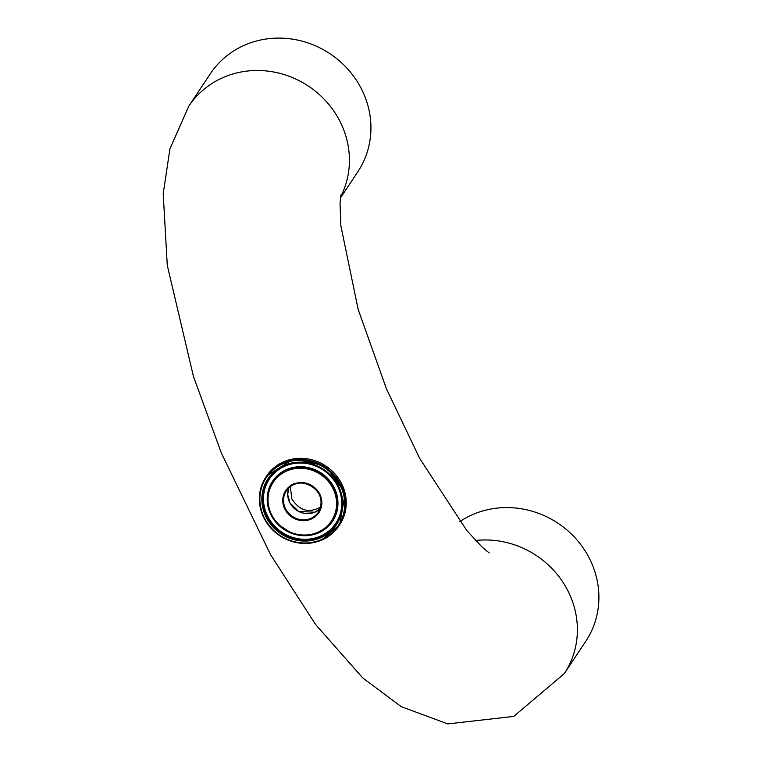 <?xml version="1.0" encoding="UTF-8"?>
<svg xmlns="http://www.w3.org/2000/svg" width="762" height="762" viewBox="0 0 762 762"><rect width="100%" height="100%" fill="white"/><g stroke="black" fill="none" stroke-linecap="round" stroke-linejoin="round"><path stroke-width="1.14" d="M340.576 196.929A88.544 82.896 33.6 0 0 340.671 122.806A88.544 82.896 33.6 0 0 267.071 71.028A88.544 82.896 33.6 0 0 188.814 106.156L210.331 73.771A88.544 82.896 33.6 0 1 246.088 44.52A88.544 82.896 33.6 0 1 362.188 90.421A88.544 82.896 33.6 0 1 357.835 171.774L340.452 197.939M459.791 521.646A88.544 82.896 33.6 0 1 474.05 513.998A88.544 82.896 33.6 0 1 590.15 559.889A88.544 82.896 33.6 0 1 585.797 641.242L564.28 673.627A88.544 82.896 33.6 0 0 568.633 592.274A88.544 82.896 33.6 0 0 475.526 540.496M320.202 508.721A19.26 18.031 33.6 0 1 314.868 512.169A19.26 18.031 33.6 0 1 289.617 502.187A19.26 18.031 33.6 0 1 288.836 487.88M290.332 486.613L291.836 498.853C299.418 510.74 309.058 513.464 320.745 507.006M314.83 512.235A19.26 18.031 -146.4 0 0 320.183 508.759L314.839 512.226L298.637 511.416L290.036 503.13L287.684 494.557L288.808 487.909A19.26 18.031 -146.4 0 0 293.922 508.13A19.26 18.031 -146.4 0 0 314.83 512.235M310.696 518.455A19.26 18.031 33.6 0 1 288.398 512.912A19.26 18.031 33.6 0 1 286.388 490.776A19.26 18.031 33.6 0 1 312.41 486.423A19.26 18.031 33.6 0 1 318.468 512.093A19.26 18.031 33.6 0 1 310.696 518.455M310.848 519.236A19.926 18.65 -146.4 0 0 313.249 486.527A19.926 18.65 -146.4 0 0 282.807 499.129A19.926 18.65 -146.4 0 0 310.848 519.236M317.297 532.505A34.938 32.709 33.6 0 1 268.119 497.253A34.938 32.709 33.6 0 1 321.497 475.136A34.938 32.709 33.6 0 1 317.297 532.505M320.859 539.858A43.253 40.5 33.6 0 1 259.975 496.205A43.253 40.5 33.6 0 1 326.069 468.83A43.253 40.5 33.6 0 1 320.859 539.858M321.278 540.248A43.92 41.119 -146.4 0 0 339.014 525.742A43.92 41.119 -146.4 0 0 325.183 467.192A43.92 41.119 -146.4 0 0 265.852 477.136A43.92 41.119 -146.4 0 0 270.434 527.609A43.92 41.119 -146.4 0 0 321.278 540.248M266.595 476.012A43.92 41.119 33.6 0 1 325.936 466.068A43.92 41.119 33.6 0 1 339.757 524.618L321.25 540.277C300.771 547.154 283.169 542.153 268.453 525.256C257.299 509.149 256.423 493.109 265.852 477.136L266.595 476.012L293.427 458.886L325.955 466.03L345.148 493.252L339.757 524.618M320.002 538.077A41.243 38.614 -146.4 0 0 324.964 470.354A41.243 38.614 -146.4 0 0 261.947 496.462A41.243 38.614 -146.4 0 0 320.002 538.077M317.764 533.067A35.766 33.49 -146.4 0 0 332.184 485.146A35.766 33.49 -146.4 0 0 280.816 473.278A35.766 33.49 -146.4 0 0 277.187 523.704A35.766 33.49 -146.4 0 0 291.684 533.333A35.766 33.49 -146.4 0 0 317.764 533.067M318.059 533.095A36.071 33.776 -146.4 0 0 332.594 484.756A36.071 33.776 -146.4 0 0 280.787 472.792A36.071 33.776 -146.4 0 0 277.139 523.646A36.071 33.776 -146.4 0 0 277.168 523.675L291.684 533.333A36.071 33.776 -146.4 0 0 291.76 533.362A36.071 33.776 -146.4 0 0 318.059 533.095M319.754 537.229A40.453 37.871 33.6 0 1 262.823 496.414A40.453 37.871 33.6 0 1 324.622 470.821A40.453 37.871 33.6 0 1 319.754 537.229M319.735 536.419A39.9 37.357 -146.4 0 0 324.536 470.906A39.9 37.357 -146.4 0 0 263.576 496.157A39.9 37.357 -146.4 0 0 319.735 536.419M286.388 490.776C294.361 473.05 330.937 487.556 318.468 512.093M340.9 194.977L340.043 203.53L340.852 225.733L358.178 309.496L386.505 388.963L419.7 458.429L466.677 530.362L482.27 547.259L489.185 552.945M188.814 106.156L169.916 148.866L163.211 193.71L167.269 265.271L193.396 376.247L221.38 453.095L270.52 554.574L315.582 624.526L362.76 677.961L401.269 706.669L447.761 723.9L513.74 716.413L564.28 673.627"/></g></svg>
